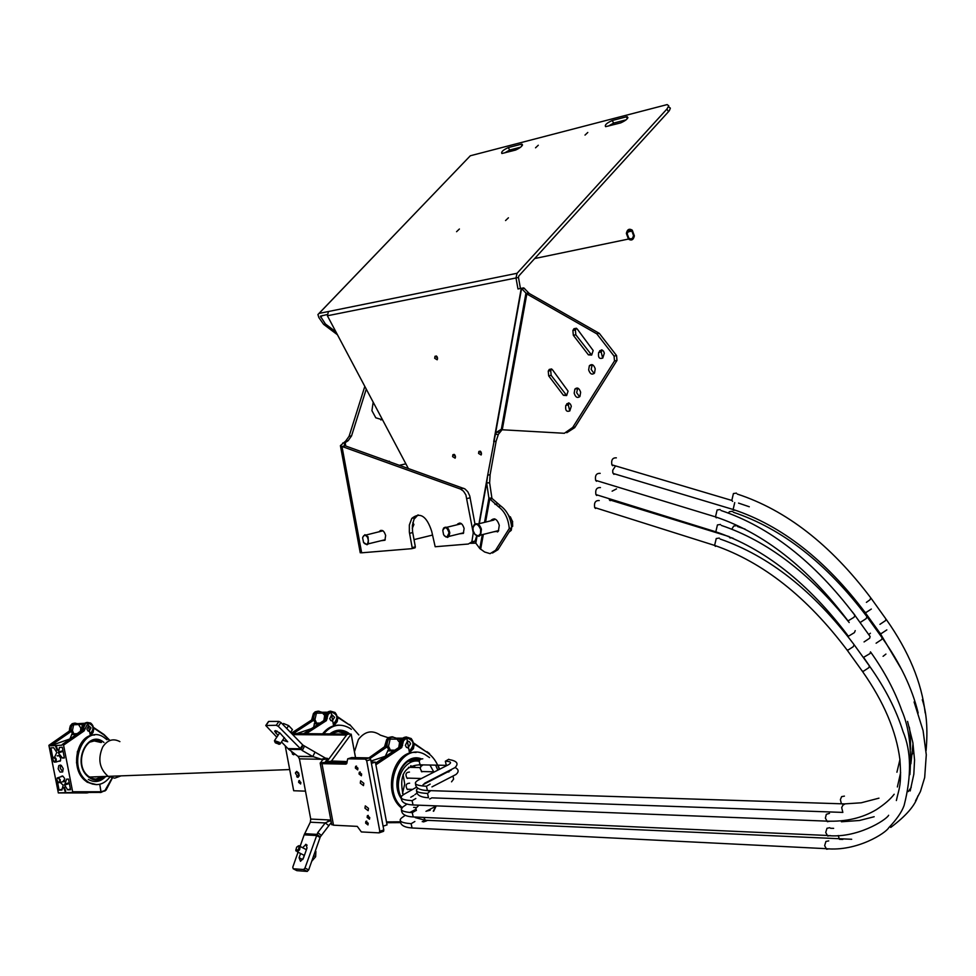 <?xml version="1.0" encoding="UTF-8"?>
<svg xmlns="http://www.w3.org/2000/svg" width="976" height="976" viewBox="0 0 976 976"><rect width="100%" height="100%" fill="white"/><g stroke="black" fill="none" stroke-linecap="round" stroke-linejoin="round"><path stroke-width="1.46" d="M508.423 217.794L505.556 220.552L508.423 217.794M459.403 229.006L456.573 231.702L459.403 229.006M587.796 132.468L585.002 135.091L587.796 132.468M538.288 145.241L535.531 147.815L538.288 145.241M437.529 358.912L437.102 356.704M437.504 357.802L435.003 356.289L434.686 358.29L437.187 359.79L437.504 357.802M481.485 454.121L480.961 451.79M478.557 453.413L478.862 451.473L481.461 453.047L481.156 454.987L478.557 453.413M455.463 457.268L454.975 455.084M452.596 456.622L452.901 454.694L455.438 456.268L455.133 458.183L452.596 456.622M459.525 523.697L459.83 523.026M477.069 536.178L475.812 543.144L479.802 548.536L484.633 552.001L490.086 553.648L495.54 550.305L509.265 528.492C508.362 518.61 504.69 511.278 498.248 506.507L488.903 498.163L491.892 498.089L489.635 482.815L486.646 482.876L479.314 523.648M493.209 520.232L494.332 518.829M490.794 520.818L491.135 520.257C494.551 517.5 497.26 519.183 499.285 525.283L498.37 531.127L493.527 531.847M564.348 433.283L502.262 429.769L526.82 293.959L596.8 333.841L614.063 356.081L614.49 360.949L572.717 427.451L564.348 433.283M604.339 353.166L602.778 358.021C599.301 359.339 597.934 357.484 598.678 352.446L601.545 349.811L603.473 351.055L604.339 353.166M571.302 406.223L569.813 410.933C566.458 412.153 565.116 410.31 565.812 405.406L568.593 402.893L570.448 404.149L571.302 406.223M568.069 391.132L566.617 395.573L563.433 395.304L548.683 375.845L548.244 371.124L549.268 369.428L552.416 369.684L568.069 391.132M593.164 350.518L591.676 355.069L588.406 354.849L573.327 335.28L572.888 330.461L573.961 328.717L577.182 328.924L593.164 350.518M579.573 396.842L576.657 392.681L577.731 388.119M574.181 393.206L574.876 389.095C577.328 387.045 579.244 388.106 580.647 392.279L579.951 396.39C577.499 398.44 575.572 397.378 574.181 393.206M594.079 373.54L591.139 369.367L592.286 364.695M588.65 369.88L589.37 365.707C591.859 363.621 593.811 364.67 595.226 368.867L594.506 373.039C592.017 375.126 590.065 374.076 588.65 369.88M591.676 355.069L575.816 334.792L575.389 329.986L576.45 328.241L573.961 328.717M566.666 395.5L551.147 375.345L550.72 370.612L551.696 368.989M569.777 410.981L568.288 404.869L569.374 403.149M602.668 358.168L601.167 351.946L602.363 350.055M566.812 432.722L574.705 427.634L616.978 360.437L616.564 355.569L599.301 333.353L596.8 333.841M599.301 333.353L529.309 293.52L523.734 287.871L517.975 288.957L515.987 277.916L517.073 273.28L666.901 109.068L668.78 105.859L667.169 104.591L470.322 155.77L318.957 313.455M529.309 293.52L526.82 293.959L521.562 288.542L495.357 434.405L498.37 434.357L502.091 429.696M498.37 434.357L496.137 441.14L490.111 474.653L487.683 475.214L495.357 434.405L496.528 432.246L501.347 429.257L502.262 429.769M497.589 531.944L495.942 531.237M492.49 553.026L497.955 549.695L511.68 527.882L509.265 528.492M511.68 527.882C510.79 518.012 507.117 510.692 500.664 505.922L492.136 498.565L489.72 499.139L485.56 522.111M484.523 522.367L488.903 498.163L486.646 482.876L487.683 475.214L478.972 523.734M408.31 468.443L327.387 315.773L518.476 277.477L520.44 288.469M475.812 543.144L470.383 543.315M335.951 331.913L325.423 323.983L323.605 324.337L318.859 317.566L317.92 314.528L319.054 313.418L328.461 311.515L327.387 315.773M337.464 334.768L323.605 324.337M325.423 323.983L320.36 316.187L327.302 314.504M668.523 106.774L670.366 108.129L669.39 110.605L668.511 111.667L666.901 109.068M521.123 144.241L521.965 144.119C522.929 145.668 520.818 147.644 515.621 150.048L501.884 153.513C500.944 151.975 503.055 150.011 508.191 147.608L521.123 144.241L522.099 145.753M504.714 152.866L509.753 150.011L520.696 147.169M626.299 116.852L627.275 116.705C628.459 118.291 626.275 120.341 620.736 122.878L605.62 126.673C604.473 125.099 606.645 123.061 612.123 120.536L626.299 116.852L627.397 118.584M608.365 126.075L613.721 123.061L626.141 119.841M518.476 277.477L518.829 275.94L668.511 111.667M490.111 474.653L489.635 482.815M524.649 288.554L521.257 288.31L493.71 441.689L496.137 441.14M449.045 532.872C447.081 527.003 444.995 526.223 442.799 530.517L443.604 534.763L445.788 536.91L446.996 537.02L449.045 532.872M442.884 529.992L443.616 528.077C446.483 526.015 448.545 527.601 449.79 532.823L448.997 536.41L447.52 537.447L444.324 535.824M473.177 530.859L475.227 534.775L478.289 535.934L480.521 533.677L480.656 529.358C477.764 523.209 475.214 522.733 472.994 527.918L473.177 530.859M473.079 527.418L473.994 524.954C476.959 522.441 479.436 523.844 481.412 529.187L480.668 535.055L478.826 536.361L474.787 534.275M496.564 531.09L498.102 531.469M495.003 519.012L493.832 520.074L477.923 523.99M298.607 782.337L300.632 783.984L300.864 782.41L298.839 780.751L298.607 782.337M291.629 733.513L351.177 734.135L331.474 760.987L347.175 761.597M292.69 734.611L346.529 735.062L326.545 762.171L347.041 762.878L325.13 762.305L327.643 758.437L325.386 758.096L302.926 745.127L280.929 722.496L278.306 726.351L276.293 725.278L265.765 725.51L276.794 737.173M371.405 763.366L383.08 826.184L387.045 824.891L375.394 762.134L371.405 763.366M371.161 762.061L375.394 762.134M305.488 791.146L293.678 790.743L285.224 745.81M365.61 823.097L365.866 821.402L368.208 823.219L367.964 824.915L365.61 823.097M355.362 768.088L355.618 766.355L357.948 768.149L357.692 769.881L355.362 768.088M359.046 773.992L359.302 772.26L361.645 774.053L361.376 775.786L359.046 773.992M367.122 817.388L367.379 815.68L369.733 817.51L369.477 819.206L367.122 817.388M364.951 808.201L365.292 805.871L368.489 808.348L368.147 810.666L364.951 808.201M360.29 783.167L360.632 780.824L363.816 783.277L363.475 785.619L360.29 783.167M277.977 735.44L274.598 731.158L275.439 730.621L279.953 733.025L287.713 741.784L282.65 740.211M302.609 847.717L306.037 844.35L307.013 847.961L303.487 858.002L300.51 861.308L299.095 857.709L300.571 853.5M298.046 852.207L292.776 867.164L293.203 868.774L303.658 869.518L304.976 868.042L317.725 832.662L325.24 822.939L330.876 820.267M304.976 868.042L308.672 869.933L320.274 836.908L331.291 822.475M281.466 741.955L288.445 749.08L298.095 756.437L299.425 758.864L310.734 819.071L310.319 822.207L304.17 834.834L300.083 846.424M331.645 824.415L333.499 825.184L357.265 826.379L361.364 831.93L379.066 832.87L379.81 831.247L366.708 760.804L365.353 759.108L347.724 758.803L346.675 763.635L345.65 764.147L321.982 763.659L320.213 763.317L322.763 759.596L321.47 759.267L325.386 758.096M299.425 758.864L321.47 759.267L312.796 756.559L302.304 750.556L278.306 726.351M314.919 752.301L312.796 756.559L297.936 756.315M328.631 825.489L325.24 822.939L310.319 822.207M365.353 759.108L369.343 757.888L351.702 757.583L347.724 758.803M379.81 831.247L383.788 829.954L370.709 759.584L366.708 760.804M369.343 757.888L370.709 759.584M383.788 829.954L383.58 831.308L379.493 832.735M293.203 868.774L296.887 870.653L307.135 871.409L303.451 869.531M306.281 849.608L306.891 848.303M302.877 859.283L304.244 855.391M308.672 869.933L307.135 871.409M276.293 725.278L278.916 721.423L268.754 721.423L266.143 725.266M278.916 721.423L280.929 722.496M375.882 764.794L401.722 747.567L403.564 740.686L406.76 737.941L407.37 741.26L405.357 745.383L406.467 747.409L408.602 747.909L409.591 753.301L409.444 752.472L413.421 748.665L414.263 744.005L426.939 752.24C432.71 756.193 436.809 761.853 439.249 769.222M402.624 745.42L401.441 745.518L401.673 742.346L404.332 738.015L406.077 737.112L411.14 738.503L413.299 742.797L413.348 746.03L411.957 749.641L409.322 751.862M408.005 741.174L409.481 741.748L410.579 743.797L407.858 747.994M406.077 737.112L406.76 737.941C414.19 740.333 415.007 744.761 409.212 751.227M386.642 822.719L400.233 822.634M391.803 736.819L388.692 737.514L386.716 739.43L384.52 746.799M386.167 755.985L370.978 761.085M385.435 755.973L387.814 750.886L393.645 750.959M394.804 750.19L388.265 750.105L387.814 750.886M388.265 750.105L394.731 750.239M400.062 746.445L400.038 746.335C399.721 740.381 401.892 737.27 406.565 736.978M390.376 750.129L388.533 746.213L390.144 739.076L400.075 739.161L398.769 747.518M402.6 738.185L396.134 738.137C390.278 735.648 387.228 738.332 386.972 746.189L388.814 750.105M398.781 741.577L397.061 739.137M425.987 811.337L435.65 806.371L433.295 811.202M413.458 742.98L414.263 744.005M435.918 806.225L433.527 811.215M426.976 751.654L429.599 753.655M407.37 741.26L408.602 747.909M306.293 733.598L326.387 720.642L328.095 714.456L331.035 712.004L331.596 715.005L329.742 718.702L330.815 720.593L332.718 720.996L333.621 725.863L337.159 721.715L337.94 717.519L349.615 725.034L337.696 716.799M337.074 716.433L336.513 721.41L333.389 724.582C338.001 720.983 338.538 716.945 334.975 712.431L337.074 716.433M332.145 714.92L334.548 717.299L332.084 721.081M327.216 718.714L326.118 718.08L327.143 714.017L329.339 711.724L330.437 711.26L331.035 712.004C337.879 714.212 338.623 718.202 333.267 723.997M330.437 711.26L334.975 712.431M318.005 711.175L315.26 711.797L313.43 713.505L311.637 719.983L291.312 733.196L312.503 719.983L291.604 733.488M311.368 728.657L296.899 733.549M313.723 727.12L314.345 723.814L318.81 723.814M319.908 723.106L314.76 723.106L314.345 723.814M314.76 723.106L319.835 723.155M324.959 719.641L324.947 719.568C324.642 714.322 326.582 711.516 330.779 711.15M316.614 723.106L314.943 719.58L316.431 713.163L325.069 713.127L323.837 720.569M327.326 712.224L321.885 712.248C316.541 710.174 313.784 712.614 313.589 719.58L315.26 723.106M324.069 714.798L322.641 713.127M337.22 716.604L337.94 717.519M349.652 724.497L358.839 734.965M331.596 715.005L332.718 720.996M78.58 792.463L58.34 792.89L72.431 792.439L72.639 791.756L63.574 745.127L84.082 730.951L87.925 723.106L88.45 725.827L86.913 729.182L88.108 731.085L89.499 731.268L90.365 735.745L93.037 732.512L93.916 728.12L104.005 734.965L109.715 740.601M84.753 729.194L83.777 729.304L83.802 727.34L85.559 723.545L87.328 722.447L90.658 723.045L93.086 727.157L93.232 729.133L92.452 732.195L90.134 734.538M60.695 765.123L60.244 768.21L62.781 771.748M63.233 768.661L62.623 771.955L60.085 772.101L58.17 768.881L58.78 765.599L61.317 765.44L63.233 768.661M58.523 755.461L57.133 755.9L59.207 755.778L60.78 758.413L60.28 761.109L58.316 761.304M63.513 780.336L64.538 781.239M60.878 776.774L62.879 776.127L64.66 778.494L64.282 781.63L62.33 781.837M57.108 750.288L55.669 746.494L56.303 746.176L57.755 749.971L57.108 750.288M65.087 791.341L63.635 787.559L64.294 787.242L65.746 791.024L65.087 791.341M99.759 784.277L101.04 792.402L84.095 792.475L101.101 792.353L99.759 784.277M77.446 751.325L76.531 762.732L79.337 772.858M87.62 782.24L92.842 784.155M78.239 792.915L87.645 792.475M88.828 725.754L91.012 727.913L89.06 731.341M87.328 722.447L87.925 723.106C93.806 725.107 94.501 728.743 90.024 734.001M84.082 730.951L83.363 730.353L62.976 744.444L63.574 745.127M58.34 792.89L48.898 745.322L68.954 731.329M62.976 744.444L82.887 729.353L83.777 729.304L83.363 730.353L82.24 730.573M74.383 723.155L72.151 723.728L70.333 725.79L69.552 728.816L69.589 730.121L70.467 730.06L70.065 731.109L49.849 745.127L50.435 745.786L61.939 745.188L62.269 744.481M49.849 745.127L49.142 745.164M52.838 757.962L50.874 747.86L53.717 747.714L56.791 752.435L54.766 756.827M59.438 747.421L62.305 747.274L64.379 757.949L62.452 758.047L58.353 752.923L59.438 747.421M66.551 779.165L68.491 779.092L70.565 789.755L67.686 789.852L64.611 785.107L66.551 779.165M60.292 782.496L63.147 785.155L61.952 790.048L59.097 790.145L57.547 782.191L59.963 782.606L60.317 779.873L58.365 777.591L56.645 779.348M72.431 792.439L84.095 792.475M70.528 738.71L50.435 745.786M58.243 752.362L63.025 750.971M62.452 758.047L64.282 757.425M63.098 751.349L58.353 752.923M64.501 784.545L69.272 783.106M67.686 789.852L70.394 788.901M69.345 783.484L64.611 785.107M61.769 789.218L59.097 790.145M69.589 730.072L69.186 731.158L70.772 731.707L50.508 745.762M86.571 792.939L58.304 792.915M69.967 738.747L71.773 734.586L76.86 734.306M77.885 733.598L72.09 733.915L71.773 734.586M72.09 733.915L77.763 733.671M82.57 730.182L82.557 730.072C82.179 725.461 83.729 722.911 87.181 722.411M73.883 733.818L72.431 730.646L73.603 724.814L82.338 724.29L81.423 731.122M84.631 723.265L77.531 723.692C73.127 722.46 70.967 724.814 71.053 730.731L72.505 733.891M80.459 731.805L80.801 728.072L78.531 724.521M99.869 792.488L100.87 792.463M112.13 777.957L104.957 790.511L101.199 791.768L72.639 791.756M93.257 727.315L93.916 728.12M105.945 789.73L104.81 791.121M112.24 777.982L106.055 789.938M104.042 734.562L109.885 740.528M88.45 725.827L89.499 731.268M93.245 740.723L100.809 742.455M109.763 777.201C103.554 784.899 96.453 786.571 88.45 782.203L85.62 780.007C67.015 764.001 84.473 723.741 103.859 737.319L106.982 739.759M96.465 784.643L87.291 782.252L84.461 780.044C69.699 767.49 77.299 734.086 94.574 735.038M105.835 776.396C100.516 781.959 94.672 782.972 88.316 779.409M102.297 776.53L95.892 779.068M97.38 776.725L93.586 776.872M96.917 776.737L95.258 776.994M337.501 731.292L338.221 731.292M337.098 731.353L346.26 733.732M323.861 733.696C331.669 724.631 340.368 722.838 349.933 728.316L351.36 729.353M345.541 732.842L346.504 733.732M322.714 733.684C327.277 727.925 332.767 725.083 339.197 725.156M414.019 759.267L414.861 759.279M413.556 759.34L419.643 760.084M402.417 807.664C379.725 789.084 400.599 740.552 424.95 754.509L429.574 757.596M435.784 765.489L437.736 769.918M401.917 808.311L401.234 807.738C381.921 792.317 393.474 749.836 416.069 752.484M420.058 764.733L420.778 765.318M419.302 764.55L420.253 765.306M414.117 765.892L415.227 767.465M410.957 765.721L412.482 767.404M410.628 765.904L411.957 767.392M403.186 794.976C398.757 775.505 404.467 765.452 420.29 764.806M401.368 797.368C392.535 781.8 404.515 757.827 419.229 761.304M409.627 783.179C406.101 783.386 405.26 785.399 407.102 789.218L407.675 789.608M596.751 495.515L595.909 494.576C595.14 489.708 596.653 487.378 600.46 487.585M595.519 508.484L594.665 507.544C593.908 502.689 595.421 500.359 599.227 500.554M610.159 500.676L609.317 499.761L729.157 536.605M422.547 765.282L420.924 766.331L420.18 768.466L421.876 771.87M613.953 474.373L612.757 472.506L612.745 470.2L615.209 466.479M409.469 772.065C405.931 772.272 405.089 774.285 406.955 778.104L407.504 778.482M596.482 481.266L595.641 480.338C594.86 475.458 596.385 473.128 600.191 473.348M612.123 491.172L616.539 488.866M422.803 758.816C419.29 759.011 418.46 761.012 420.327 764.83L420.863 765.196M612.684 465.723L611.867 464.82C611.074 459.952 612.574 457.622 616.356 457.854M53.204 757.669L52.631 759.035L54.546 762.207L55.4 761.975L55.571 758.755L53.204 757.669M52.655 758.791L53.302 757.278C55.876 757.23 56.754 758.816 55.961 762.049L53.534 761.622M56.632 779.47L58.56 782.764L59.963 781.288C59.133 777.823 58.023 777.225 56.632 779.47M63.574 780.312L64.636 781.044M275.391 742.834L279.002 744.176L278.38 742.943L274.756 741.711L275.391 742.834M274.805 741.516L274.488 740.601L279.307 742.321L280.149 743.968L278.929 744.322M290.543 732.403L292.434 729.597L290.543 732.39M286.724 728.462L288.664 725.595L286.712 728.45M282.857 724.485L283.528 723.497L282.857 724.473M282.833 724.46L283.516 723.497L288.652 725.595L292.434 729.584M296.704 847.083L295.838 850.072L298.18 849.864C299.62 846.558 299.132 845.631 296.704 847.083M297.765 846.253L299.107 845.704L300.108 846.412L299.656 849.718L297.363 851.853L295.826 850.035M313.65 855.72L315.638 856.745L313.65 855.708M315.882 851.414L315.638 856.733L311.686 861.332M291.165 751.166L293.105 754.485L294.362 753.582M294.813 753.936L293.764 754.79L292.483 754.155M297.595 777.091L298.583 774.383L296.814 771.87L295.399 773.114L297.973 777.372L296.704 776.75M295.496 772.724L296.68 771.357L298.668 773.004L299.205 775.737L297.973 777.372M634.363 235.863L632.289 230.19C629.227 228.299 627.251 229.372 626.36 233.398L628.422 239.071C631.484 240.974 633.461 239.901 634.363 235.863M627.153 233.654L628.812 238.193L630.996 238.986L632.582 238.132L633.558 235.619L631.899 231.08L628.873 230.556L627.153 233.654M373.174 402.136L371.929 410.664L375.784 417.801L382.531 419.814M412.275 528.297L413.909 524.551L412.86 522.538M381.262 540.68L384.934 540.253L385.642 535.482C384.08 530.651 382.019 529.26 379.444 531.322L379.127 531.859M460.306 523.99L460.745 523.282M459.342 533.848L463.356 533.335L464.112 528.443C462.453 523.38 460.221 521.965 457.439 524.21L457.11 524.771M366.268 389.119L351.555 435.894L348.176 440.664L345.15 442.689L344.369 444.897L345.138 445.8L341.978 446.471L460.452 489.049L463.49 491.16L465.881 494.893L473.25 532.957L471.859 541.851L468.334 544.022L435.186 546.743L431.697 531.347C426.707 516.06 420.083 511.729 411.811 518.378L409.347 524.99L409.347 532.103L412.165 547.609L415.337 546.828L412.519 531.334L412.384 525.356L414.044 519.22L418.07 514.864M390.01 461.88L385.386 460.221M405.87 463.844L399.477 465.271M414.019 539.618L432.392 535.104M382.263 419.302L380.847 419.961M364.817 386.374L349.115 436.235L345.736 440.993L340.404 445.654L341.978 446.471L361.657 552.806L360.217 552.66M345.772 446.02L345.15 442.689L342.722 443.031M476.678 535.995L475.068 541.046L471.542 543.217M345.138 445.8L464.93 488.915L467.772 491.745L469.749 495.918L474.97 524.002M463.258 533.469L462.551 533.055M415.337 546.828L414.885 547.89L411.835 548.646M415.203 547.695L411.713 548.683L361.657 552.806M412.043 548.475L412.165 547.609M363.572 542.473L366.561 544.352L367.635 543.669L368.428 540.375L367.44 537.19C365.219 534.47 363.609 534.714 362.621 537.91L363.572 542.473M362.767 537.215L364.926 534.689L368.062 536.8L368.403 543.815L367.074 544.754L364.268 543.412M382.982 530.798L366.256 534.97M380.469 530.432L380.311 531.115M573.851 328.875L576.352 328.4M572.888 330.461L575.389 329.986M573.327 335.28L575.816 334.792M588.406 354.849L590.895 354.337M548.683 375.845L551.147 375.345M563.433 395.304L565.897 394.78M549.171 369.575L551.647 369.074M548.244 371.124L550.72 370.612M566.763 403.881L569.24 403.344M565.812 405.406L568.288 404.869M599.654 350.86L602.155 350.36M598.678 352.446L601.167 351.946M616.564 355.569L614.063 356.081M616.978 360.437L614.49 360.949M575.181 426.902L572.717 427.451M501.347 429.257L525.905 293.276L529.004 293.288M500.664 505.922L498.248 506.507M498.272 549.22L495.857 549.83M497.443 503.811L495.015 504.397M480.643 549.317L483.352 534.384M479.802 548.536L482.303 534.641M476.764 536.044L475.532 542.888M322.3 315.504L320.677 317.2M470.322 155.77L319.054 313.418M508.191 147.608L509.753 150.011M612.123 120.536L613.721 123.061M328.461 311.515L517.073 273.28M509.021 532.127L511.253 530.334L512.4 521.599L507.959 514.34M510.314 516.768L512.485 521.562L512.681 526.308M510.643 530.493L509.631 531.151M331.511 761.182L326.557 761.792M355.508 757.657L351.177 734.452M345.943 735.989L345.748 734.94L349.445 733.842M304.658 833.687L316.883 834.37L320.274 836.908M317.725 832.662L321.116 835.188M320.213 762.939L325.167 762.341M322.763 759.596L327.643 758.803L327.875 760.036M321.97 759.279L322.178 760.377M330.827 820.035L310.734 819.071M288.786 749.348L300.95 749.519L303.085 745.249M302.304 750.556L304.439 746.286M321.982 763.659L333.499 825.184M345.65 764.147L346.358 763.927M304.17 834.834L316.395 835.517L320.067 837.42M287.957 748.616L300.108 748.775L302.706 744.908M299.095 857.709L302.694 859.551M275.61 733L276.964 731M400.099 821.804L386.496 821.914M401.722 747.567L400.892 746.811L401.441 745.518L400.416 745.505C401.099 738.161 404.174 735.697 409.639 738.088C403.966 735.855 400.831 738.32 400.233 745.481L399.879 746.799L400.892 746.811L375.662 763.61M385.3 745.261L386.313 745.347C386.411 739.82 388.619 736.99 392.962 736.843M375.577 763.11L399.879 746.799L375.565 763.098M384.532 746.774L368.928 757.888M400.416 745.42L399.818 746.799M387.118 746.847L370.16 758.376M387.753 750.556L394.133 750.642M386.606 747.384L385.776 746.628L386.862 745.322M425.475 820.572L422.218 821.646M423.486 821.902L426.475 820.914M426.939 752.24L413.995 743.224M326.387 720.642L325.655 719.959L326.155 718.8L325.264 718.8C325.899 712.224 328.729 710.016 333.731 712.163M325.264 718.739L324.776 719.959L303.756 733.586L325.655 719.959L304.5 733.586M312.125 718.763L313.003 718.824C313.089 713.895 315.102 711.358 319.054 711.187M313.723 720.178L293.337 733.525M314.296 723.521L319.274 723.521M313.247 720.654L312.503 719.983L313.479 718.8M89.499 722.948C85.376 721.642 83.167 723.777 82.887 729.353L85.485 722.923M70.955 730.024L71.272 725.644L73.054 723.68L75.335 723.094M82.875 729.316L82.411 730.414M71.724 734.306L77.299 734.001M70.052 792.939L77.604 792.927M72.468 792.414L101.04 792.402L104.957 790.511M87.657 792.854L88.975 792.414M104.005 734.965L93.733 727.571M89.682 742.15L95.599 740.601L101.504 742.431C86.986 731.5 73.249 763.122 87.462 775.469M102.992 776.506L99.332 778.482L95.38 779.055L91.439 778.165L87.73 775.798M105.225 776.42C99.406 781.312 93.537 781.276 87.596 776.286C71.626 762.415 88.194 728.547 103.944 742.455M332.023 733.22L339.55 731.305L346.956 733.732M330.059 733.732C335.964 729.34 341.966 728.999 348.078 732.72L349.567 733.842M408.188 761.329L419.753 759.877M430.148 765.379L433.661 771.772M416.337 807.567L413.653 807.384M406.541 804.37L405.357 803.419M401.087 798.405C389.339 781.3 404.149 752.215 421.071 758.73M354.459 751.752L358.399 739.479C364.939 731.134 372.271 729.694 380.384 735.148L388.314 737.758M121.109 775.847L114.68 778.177L108.092 776.31C99.381 768.661 97.588 758.889 102.712 746.982C107.47 739.893 113.204 738.112 119.902 741.626M403.088 774.419L404.711 783.972L402.515 793.415M829.82 827.709L826.989 828.258L825.72 832.455L827.672 836.029L830.381 835.578M863.321 657.495L870.043 653.554L870.482 651.858M716.64 532.774L715.811 531.81C764.147 548.28 808.348 583.099 848.4 636.254L854.427 632.607L855.232 630.63M595.909 494.576L715.811 531.81L717.433 524.917L720.483 524.466M407.114 803.992L404.442 805.895C398.44 809.58 401.038 811.837 412.262 812.666L413.214 816.949L416.435 817.095M416.008 810.483L412.262 812.666M828.746 840.897L825.916 841.458L824.647 845.655L826.611 849.23L829.295 848.803M862.101 670.915L863.309 671.329L868.921 667.621L869.36 665.888L854.525 645.258M846.839 649.687L848.022 650.077L853.292 646.661L854.098 644.66C813.642 591.151 768.978 555.93 720.117 539.033M715.445 546.377L714.603 545.413L716.238 538.532L719.288 538.069M405.284 815.253L403.369 816.668C397.293 820.462 399.879 822.805 411.116 823.695L412.067 827.977L415.276 828.136M414.873 821.499L411.116 823.695M838.213 835.541L839.458 839.311L842.837 839.433M730.182 538.032L729.365 537.081L733.232 538.337M423.913 817.876L425.707 820.694L428.208 820.377M874.167 816.729L859.49 820.487L841.397 821.768M876.106 643.208L881.706 639.487L882.133 637.828L867.371 617.271M860.905 622.029L866.163 618.613L866.944 616.673C826.696 563.408 782.13 528.589 733.269 512.229M728.389 512.949L729.438 511.717L732.464 511.278M880.023 633.217L881.243 633.595L886.83 629.886M845.045 803.895L842.861 805.224L841.69 807.628L842.849 812.41L431.709 797.856M864.882 612.111L866.066 612.464L871.324 609.048M733.928 510.424L733.122 509.484L734.721 502.591M451.254 770.076L423.023 784.68M417.972 788.291C414.214 791.17 417.399 792.89 427.537 793.451L428.501 797.746C420.156 797.307 416.203 794.83 416.667 790.328M430.648 790.658L427.537 793.451M829.478 813.386L826.33 814.301L825.379 818.12L827.343 821.682L830.076 821.231M864.065 641.927L869.677 638.206L870.116 636.535L855.281 615.88M716.323 517.841L715.493 516.877C763.818 533.091 807.994 567.764 848.034 620.907L854.061 617.247L854.866 615.307C814.448 561.822 769.82 526.881 720.996 510.497M595.641 480.338L715.493 516.877L717.116 509.972L720.166 509.545M436.235 777.36L424.243 783.582M416.508 787.193L404.21 794.183C398.281 797.77 400.904 799.93 412.092 800.674L413.043 804.968L416.288 805.09M415.825 798.502L412.092 800.674M883.073 656.323L885.94 654.079M868.713 634.595L870.409 633.229M731.866 529.114L733.708 526.064L736.721 525.613M418.509 805.627L415.849 808.311L416.374 810.495M430.196 810.251L427.293 810.946M844.423 796.111L841.629 796.636L840.385 799.625L841.3 803.431L843.752 804.602M879.925 624.347L885.513 620.626L885.94 619.004L871.202 598.447M866.395 602.363L870.006 599.776L870.787 597.873C830.613 544.681 786.095 510.07 737.234 494.051M732.622 501.371L731.817 500.432L733.415 493.539L736.441 493.124M448.801 759.255L445.337 761.243L446.313 765.355L447.679 765.184M445.337 761.243C450.79 761.402 451.937 762.512 448.765 764.586L418.387 780.044C412.506 783.533 415.203 785.607 426.451 786.253L427.427 790.548L429.44 791.219M430.16 784.118L426.451 786.253M351.555 435.894L349.115 436.235M348.176 440.664L345.736 440.993M473.86 532.811L473.25 532.957M470.2 497.784L466.992 498.553M463.673 488.293L460.452 489.049M409.542 533.335L412.726 532.554M435.003 356.289L436.467 356.008M478.862 451.473L480.302 451.156M452.901 454.694L454.279 454.389M574.876 389.095L577.353 388.57M589.37 365.707L591.859 365.195M549.268 369.428L551.635 368.952M566.849 403.747L569.325 403.21M599.752 350.713L602.253 350.213M574.705 427.634L572.241 428.183M496.528 432.246L499.553 432.197M497.955 549.695L495.54 550.305M521.965 144.119L522.538 145.021M627.275 116.705L627.934 117.754M461.465 523.709L446.764 527.308M463.685 532.762L448.997 536.41M509.936 530.663L511.253 530.334L512.656 521.538L507.91 514.267M498.712 530.554L480.668 535.055M351.226 734.379L355.557 757.657M298.839 780.751L299.583 780.532M365.866 821.402L366.744 821.109M355.618 766.355L356.533 766.075M359.302 772.26L360.217 771.979M367.379 815.68L368.257 815.399M313.174 756.693L298.095 756.437M327.607 821.475L330.998 820.901M327.936 759.95L327.704 758.706M331.718 824.744L320.213 763.317M288.445 749.08L300.608 749.239M305.61 844.386L307.135 845.179M379.615 832.613L383.58 831.308M265.899 725.314L268.388 721.667M303.658 869.518L307.342 871.397M400.209 822.548L386.63 822.67M411.14 738.503C414.837 743.517 414.239 747.958 409.322 751.825M384.715 746.628L388.375 737.722M397.134 739.198L400.014 739.222M426.378 820.901L423.377 821.902M433.686 811.215L436.138 806.103M438.2 765.538L439.542 769.088M311.6 719.983L311.978 718.812M314.845 712.065L311.991 718.812M324.727 719.971L328.302 711.809M322.751 713.212L324.996 713.2M55.669 746.494L56.596 746.201M63.635 787.559L64.538 787.266M90.658 723.057C94.44 726.29 94.257 730.109 90.121 734.513M58.877 751.898L62.976 750.703M65.575 783.826L69.198 782.728M58.78 765.599L60.463 765.05M61.122 776.432L62.488 775.993M68.967 731.305L49.105 745.164M69.125 731.17L71.992 723.838M87.474 792.854L78.409 792.854M62.232 744.481L82.252 730.548M78.58 724.546L82.313 724.326M112.386 778.006L106.067 790.096L101.101 792.353M87.706 792.805L88.877 792.414M109.983 740.491L104.029 734.538M93.72 727.559L103.785 734.367M89.572 777.189L87.718 775.713M88.45 782.203L87.291 782.252M96.112 740.528L93.537 740.674M331.218 733.732C336.586 730.365 341.844 730.365 347.005 733.732M402.307 807.774L401.234 807.738M401.295 797.648C390.351 781.703 404.088 753.789 419.826 759.767M289.689 769.564L89.353 777.042M408.493 767.307L420.327 767.587M888.636 815.277C886.293 819.986 856.367 838.97 826.94 835.456L413.214 816.949C405.003 816.485 401.112 813.935 401.526 809.311M863.675 657.495L869.433 665.888M869.836 666.486L870.275 667.169M900.628 772.614L897.371 786.973M412.092 789.377L407.102 789.218M849.193 622.529C809.641 573.144 767.014 540.777 721.313 525.417M909.9 774.602C911.743 748.519 909.046 727.193 901.824 710.613C894.846 691.008 884.549 671.634 870.934 652.48M830.539 828.27L833.638 828.331M869.811 666.523C885.122 688.068 896.188 709.747 903.032 731.573C911.316 751.203 911.669 775.847 904.093 805.529C901.763 812.044 896.627 819.462 888.697 827.782C886.257 832.65 857.27 851.865 825.867 848.656L412.067 827.977C403.759 827.416 399.867 824.818 400.392 820.194M594.665 507.544L714.603 545.413C762.964 562.152 807.189 597.105 847.278 650.297L862.552 671.537C883.853 701.915 896.297 731.231 899.896 759.474C901.812 786.009 898.933 788.364 896.371 800.54M415.447 809.531L409.761 812.508M917.904 795.891C915.305 805.249 906.24 815.765 890.722 827.441M851.694 839.275L425.024 820.23L415.325 817.62M907.57 721.398L912.865 742.638L914.561 760.036L913.829 774.2L910.193 790.95M911.255 787.266L908.29 791.585M913.011 743.529L910.889 763.818M852.365 611.879L854.988 615.295M918.172 712.992C912.06 688.104 900.189 663.253 882.572 638.438M416.764 793.268L414.873 794.635M453.108 776.469L453.608 779.129L451.534 781.825M613.123 473.458L733.122 509.484C781.459 525.466 825.513 559.87 865.297 612.696L880.462 633.827L901.726 669.682M447.423 772.101L448.972 771.894M455.133 767.502C458.805 769.478 459.074 771.821 455.951 774.505L431.941 786.9M433.612 771.796L421.327 771.516M749.287 506.751L738.539 503.104M926.065 750.764C927.908 729.438 926.639 712.419 922.271 699.731M894.175 794.244C890.478 799.173 884.524 804.322 876.326 809.677C862.247 818.083 845.68 821.89 826.623 821.121L413.043 804.968C404.808 804.517 400.916 802.028 401.356 797.502M899.921 759.67L896.92 772.236M413.702 795.562L410.737 797.258M420.632 778.47L406.955 778.104M910.498 749.263C910.645 740.015 910.254 732.647 909.327 727.169M914.085 701.951L923.076 730.56L926.285 754.777L924.675 777.567L920.429 791.536L915.537 800.857M745.078 529.102L737.539 526.552M431.16 798.27L429.672 799.002M878.973 798.161L861.198 802.797L844.508 803.895L427.427 790.548C419.07 790.121 415.117 787.693 415.593 783.24M912.56 753.094L912.133 754.485M449.338 759.621C457.097 760.987 458.964 763.659 454.95 767.636L424.889 783.094M446.313 765.355L420.327 764.83M731.817 500.432L611.867 464.82M925.199 713.005C921.625 682.383 908.693 651.248 886.379 619.601M60.61 760.572L55.961 762.049M64.611 781.093L59.963 782.606M62.879 776.127L57.157 777.982M279.002 744.176L280.149 743.968M284.406 737.6L280.161 743.895M279.746 732.817L274.744 740.223M274.756 741.711L274.476 740.662M295.838 850.072L295.911 850.913M304.378 855.452L297.363 851.853M306.415 849.681L298.754 845.741M631.899 231.08L627.58 231.995M628.422 239.071L534.677 258.542M475.068 541.046L471.859 541.851M360.242 552.794L340.404 445.654M388.497 461.343L389.387 461.221M411.811 518.378L414.995 517.622M385.252 539.704L368.403 543.815"/></g></svg>
